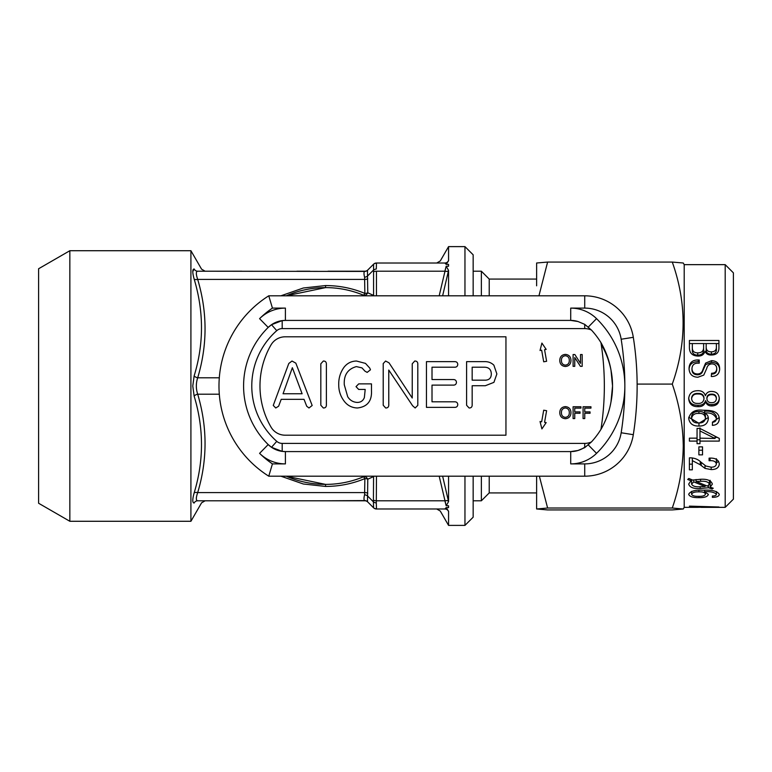 <?xml version="1.0" encoding="UTF-8"?>
<svg xmlns="http://www.w3.org/2000/svg" width="772" height="772" viewBox="0 0 772 772"><rect width="100%" height="100%" fill="white"/><g stroke="black" fill="none" stroke-linecap="round" stroke-linejoin="round"><path stroke-width="1.16" d="M496.869 373.957L493.877 365.166C491.224 362.637 488.029 361.46 484.295 361.653L466.597 361.653L466.597 405.261L469.096 407.983C471.007 408.031 472.03 407.124 472.165 405.281L472.165 385.739L485.289 385.739L493.916 382.362L496.869 373.957M491.31 373.986C491.185 369.518 488.869 367.26 484.372 367.211L472.165 367.211L472.165 380.181L485.511 380.181C489.303 379.93 491.243 377.865 491.31 373.986M312.168 405.493L295.83 363.149L292.009 361.035L288.796 363.467L273.259 405.425L275.758 407.983L278.615 406.207L281.191 399.336L304.023 399.336L306.725 406.246L308.993 407.983L312.168 405.493M302.113 393.768L292.356 367.713L283.054 393.768L302.113 393.768M323.323 407.983C325.244 408.021 326.267 407.105 326.382 405.232L326.382 363.786C326.267 361.914 325.244 360.997 323.323 361.035L320.824 363.786L320.824 405.232L323.323 407.983M357.368 407.983C367.318 406.873 372.017 401.064 371.477 390.545L371.477 383.887L358.71 383.887L356.027 386.627L358.671 389.445L365.195 389.445L364.365 397.561C363.081 400.832 360.669 402.453 357.118 402.424C353.055 402.144 349.919 400.253 347.709 396.74L344.293 384.832C343.685 375.115 347.709 369.035 356.365 366.594L361.981 367.897L364.924 371.129L367.163 372.393L370.454 369.817L369.788 368.128L365.484 363.39L356.51 361.035C351.25 361.132 347.024 363.294 343.839 367.52C340.23 372.712 338.532 378.492 338.734 384.861C338.705 390.593 340.346 395.795 343.665 400.456C347.004 405.261 351.578 407.77 357.368 407.983M415.162 407.983L417.806 405.368L417.806 363.786C417.681 361.914 416.668 360.997 414.738 361.035L412.238 363.786L412.238 398.014L389.02 362.83L385.595 361.035L383.211 363.573L383.211 405.242L385.682 407.983C387.621 408.021 388.654 407.095 388.77 405.213L388.77 370.058L412.615 405.763L415.162 407.983M454.505 407.365C456.513 407.433 457.603 406.506 457.767 404.586C457.593 402.646 456.503 401.72 454.476 401.807L432.011 401.807L432.011 385.122L453.096 385.122C455.142 385.218 456.262 384.292 456.455 382.343C456.262 380.393 455.142 379.467 453.096 379.563L432.011 379.563L432.011 367.211L454.476 367.211C456.513 367.279 457.603 366.343 457.767 364.394C457.593 362.483 456.503 361.566 454.505 361.653L426.453 361.653L426.453 407.365L454.505 407.365M725.197 264.651L725.197 507.349L733.4 499.146L733.4 272.854L725.197 264.651L684.204 264.651L683.249 263.001L672.277 262.065C686.704 302.643 686.704 343.308 672.277 384.089C679.321 404.403 682.979 425.063 683.259 446.052C682.94 467.311 679.273 487.972 672.277 508.024L683.249 508.999L672.277 509.935L547.609 509.935L536.617 508.98L536.617 476.189L536.617 500.787M695.302 507.339L718.925 507.001L689.406 506.133L698.158 506.789L698.158 507.329L684.204 507.349L684.204 264.651M712.546 496.01L712.363 497.351C716.763 497.293 719.07 496.309 719.292 494.398C717.381 491.088 711.938 489.699 702.964 490.21C695.118 489.795 690.351 491.146 688.682 494.283C689.57 496.657 692.995 497.776 698.959 497.641C704.585 497.747 707.712 496.657 708.358 494.36L704.585 491.667C710.491 491.359 714.428 492.237 716.377 494.312C716.271 495.402 714.997 495.962 712.546 496.01M712.363 497.351L712.363 496.01M690.988 480.763L688.682 484.073C689.743 487.412 693.574 488.888 700.185 488.493L708.474 487.74L712.199 488.994L713.231 488.203L710.172 487.151L712.363 484.112C711.195 480.502 707.22 478.891 700.436 479.277L692.725 480.097L688.827 478.486L687.698 479.47L690.988 480.763L690.988 479.383M689.396 469.83L692.32 469.83L692.32 460.604L700.272 464.773L704.99 468.392L711.186 469.569C716.242 469.559 718.944 467.697 719.292 463.982C718.693 459.967 715.644 457.999 710.163 458.095L709.082 458.134L709.082 460.739L710.095 460.71C713.646 460.459 715.74 461.54 716.377 463.953C716.001 466.201 714.216 467.272 711.022 467.156L705.917 466.037L700.783 462.003C698.12 459.398 694.703 458.008 690.515 457.835L689.406 457.864L689.396 469.83M702.53 454.862L702.53 446.863L698.882 446.863L698.882 454.862L702.53 454.862M489.226 295.811L489.226 279.078L481.361 271.213L473.159 271.213M481.361 295.811L481.361 271.213M473.159 476.189L473.159 517.192L464.956 525.385L464.956 476.189M69.847 250.717L69.847 521.283L190.916 521.283L190.916 250.717L69.847 250.717L38.6 268.752L38.6 503.248L69.847 521.283M280.902 295.811L303.319 288.004L325.572 285.563C339.188 285.592 352.283 288.197 364.867 293.389A4.101 0.888 -67.5 0 1 363.294 295.126C351.221 290.147 338.638 287.638 325.572 287.609L286.248 295.811A98.391 98.391 0 0 1 364.895 295.811L363.294 295.126A4.101 3.242 -67.5 0 0 367.771 292.791A4.101 2.046 0 0 1 364.867 293.389L364.596 277.225C363.795 274.079 363.795 272.14 364.596 271.426C363.795 272.14 363.795 274.079 364.596 277.225A4.101 2.567 -11.8 0 0 367.501 276.077L367.771 292.791L373.571 295.415L373.571 264.217L367.771 270.007A4.101 4.101 0 0 1 364.867 271.213L327.994 271.213M328.023 500.787L364.596 500.574C363.795 499.86 363.795 497.921 364.596 494.775L364.867 478.611A4.101 0.888 67.5 0 0 363.294 476.874L364.895 476.189A98.391 98.391 0 0 1 325.572 484.391C338.638 484.362 351.221 481.853 363.294 476.874A4.101 3.242 67.5 0 1 367.771 479.209L367.501 501.723L373.571 507.783L373.407 501.829A4.101 2.567 11.8 0 0 376.302 502.977L376.466 508.989L444.875 508.989L376.466 508.989A4.101 4.101 0 0 1 373.571 507.783A4.101 4.101 0 0 0 376.466 508.989M373.349 476.189A4.101 3.242 -116.1 0 1 373.571 476.585L367.771 479.209A4.101 2.046 180 0 0 364.867 478.611C352.283 483.803 339.188 486.408 325.572 486.437L303.319 483.996L280.902 476.189M442.636 476.189L448.561 501.607L448.561 476.189M448.561 501.607L446.177 505.785L439.191 476.189M464.956 525.385L448.561 525.385L448.561 511.238L446.177 507.619L444.875 508.989L446.177 507.619L448.561 507.619L448.561 505.785L446.177 505.785L444.875 500.787A4.101 1.988 -16.2 0 1 448.426 501.144M364.867 500.787A4.101 4.101 0 0 1 367.771 501.993A4.101 4.101 0 0 0 364.867 500.787L197.69 500.787A4.101 3.976 90 0 0 194.139 503.035C203.933 502.775 203.933 502.775 194.139 503.035C192.344 502.813 192.344 499.445 194.139 492.951C203.933 460.749 203.933 428.46 194.139 396.094L192.778 386L194.139 375.906C203.933 343.965 203.933 311.685 194.139 279.049C192.344 272.535 192.344 269.167 194.139 268.965C203.933 269.225 203.933 269.225 194.139 268.965L192.778 271.628M241.819 271.213L197.69 271.213C195.895 271.416 195.895 274.147 197.69 279.406C207.494 312.38 207.494 345.18 197.69 377.798C195.895 383.25 195.895 388.712 197.69 394.202C207.494 427.167 207.494 459.967 197.69 492.594C195.895 497.834 195.895 500.565 197.69 500.787M439.181 295.811L446.177 266.215L448.561 266.215L448.561 264.381L446.177 264.381L444.875 263.011L376.466 263.011L376.302 269.023A4.101 2.567 168.2 0 0 373.407 270.171L367.501 276.077L367.501 270.277A4.101 3.995 45 0 1 364.596 271.426L197.69 271.213A4.101 3.976 90 0 1 194.139 268.965M190.916 521.283L201.569 502.842L205.12 500.787L241.848 500.787M259.99 500.787L272.95 500.787M309.852 271.213L296.892 271.213M277.283 271.213L276.801 271.213M219.296 377.798L197.69 377.798A4.101 1.988 16 0 1 194.139 375.906L192.778 386M367.771 501.993L367.501 501.723A4.101 3.995 135 0 0 364.596 500.574C363.795 499.86 363.795 497.921 364.596 494.775A4.101 2.567 -168.2 0 1 367.501 495.923L373.407 501.829L373.571 476.585M464.956 295.811L464.956 246.615L448.561 246.615L448.561 260.762L446.177 264.381M448.426 270.856A4.101 1.988 16.2 0 1 444.875 271.213L446.177 266.215L448.561 270.393L442.626 295.811M448.561 295.811L448.561 270.393M444.875 263.011A4.101 3.976 -90 0 0 448.426 260.753C437.695 261.023 437.695 261.023 448.426 260.753L448.561 260.762M448.561 511.238L448.426 511.247C437.695 510.977 437.695 510.977 448.426 511.247A4.101 3.976 90 0 0 444.875 508.989M448.561 246.615L440.272 260.965L436.73 263.011L376.466 263.011A4.101 4.101 0 0 0 373.571 264.217A4.101 4.101 0 0 1 376.466 263.011M376.466 476.189L376.302 502.977M325.572 484.391A98.391 98.391 0 0 1 286.248 476.189L325.572 484.391L325.572 486.437M373.407 507.629A4.101 3.995 -45 0 0 376.302 508.777M376.302 263.223A4.101 3.995 -135 0 0 373.407 264.371M367.771 278.808A4.101 2.046 0 0 1 364.867 279.406L197.69 279.406A4.101 1.988 -16 0 1 194.139 279.049M219.296 394.202L197.69 394.202A4.101 1.988 -16 0 0 194.139 396.094M367.771 493.192A4.101 2.046 180 0 0 364.867 492.594L197.69 492.594A4.101 1.988 16 0 0 194.139 492.951M464.956 246.615L473.159 254.808L473.159 295.811M536.617 492.922L489.226 492.922L481.361 500.787L481.361 476.189M489.226 492.922L489.226 476.189M718.925 347.651L718.925 340.481L689.406 340.481L689.406 347.931C689.589 353.132 692.387 355.834 697.82 356.056C701.661 356.21 704.045 354.57 704.99 351.144C706.091 353.875 708.262 355.159 711.485 354.995C716.512 354.946 718.993 352.495 718.925 347.651M689.049 368.331C689.232 374.005 692.166 376.977 697.84 377.247L703.755 375.115L706.679 368.582C707.374 365.571 709.169 363.998 712.054 363.882C715.075 364.056 716.638 365.667 716.734 368.698C716.484 371.747 714.766 373.272 711.581 373.252L711.273 376.475L712.025 376.524C716.947 376.253 719.494 373.658 719.658 368.736C719.485 363.593 716.792 360.9 711.591 360.669L705.598 363.091L702.945 369.421C702.182 372.393 700.368 373.909 697.502 373.976C693.999 373.87 692.156 372.104 691.963 368.678C692.175 364.944 694.25 363.101 698.168 363.168L699.249 363.168L699.249 360.013L698.255 359.955C692.397 359.906 689.328 362.705 689.049 368.331M688.682 398.719C689.232 404.113 692.359 406.767 698.052 406.651C701.989 406.863 704.498 405.194 705.569 401.652C706.554 404.596 708.667 406.024 711.909 405.937C716.57 405.744 719.031 403.351 719.292 398.757C719.031 394.019 716.493 391.587 711.678 391.452C708.464 391.365 706.38 392.794 705.434 395.737C704.218 392.205 701.603 390.526 697.598 390.719C692.156 390.806 689.184 393.479 688.682 398.719M712.546 422.226L712.363 425.343C716.763 425.131 719.07 422.911 719.292 418.694C718.732 410.694 710.578 410.308 702.964 410.241C695.118 409.295 690.351 412.026 688.682 418.434C689.57 423.693 692.995 426.221 698.959 426.038C704.585 426.163 707.712 423.693 708.358 418.617C708.329 415.973 707.065 414.13 704.585 413.078C710.491 412.383 714.428 414.197 716.377 418.501C716.271 420.865 714.997 422.11 712.546 422.226M699.972 441.101L699.972 443.688L697.058 443.688L697.058 428.431L699.943 428.431L719.292 438.409L719.292 441.101L699.972 441.101L699.972 438.158L715.084 438.486L699.972 430.94L699.972 427.9M697.058 438.158L689.406 438.158L689.406 441.101L697.058 441.101M536.617 285.823L536.627 263.001L547.609 262.065L672.277 262.065M536.617 508.989L547.609 508.024L672.277 508.024M637.132 384.089L672.277 384.089M547.609 508.024L539.367 476.189M538.943 295.811L547.609 262.065M692.32 349.967L692.32 347.352L692.32 349.967C692.185 353.344 693.98 355.062 697.714 355.12C701.854 355.101 703.823 353.219 703.62 349.475L703.62 343.54L689.406 343.559M711.408 354.145L711.408 351.839C707.789 351.878 706.052 350.16 706.168 346.676L706.168 349.33C706.052 352.582 707.799 354.194 711.408 354.145C714.959 354.078 716.609 352.418 716.377 349.166L716.377 343.54L703.62 343.559M718.925 343.559L716.377 343.559M711.408 351.839C714.959 351.762 716.609 349.986 716.377 346.493M706.168 346.676L706.168 343.54M697.714 355.12L697.714 352.881C701.854 352.862 703.823 350.845 703.62 346.831M692.32 343.54L692.32 347.352C692.185 350.98 693.98 352.823 697.714 352.881M711.581 373.252L711.581 374.111C714.766 374.13 716.484 372.712 716.734 369.865L716.734 368.698M719.658 369.904C719.485 365.108 716.792 362.599 711.591 362.377L711.591 360.669M711.591 362.377L705.598 364.635L705.598 363.091M705.598 364.635L702.945 370.541L702.945 369.421M702.945 370.541C702.182 373.31 700.368 374.729 697.502 374.796L697.502 373.976M697.502 374.796C693.999 374.69 692.156 373.04 691.963 369.846L691.963 368.678M699.249 363.168L699.249 361.769L698.255 361.711L698.255 359.955M698.255 361.711C692.407 361.672 689.328 364.278 689.049 369.527M688.682 397.86C689.232 402.887 692.359 405.358 698.052 405.261L698.052 406.651M698.052 405.261C701.989 405.454 704.498 403.901 705.569 400.591L705.569 401.652M705.569 400.591C706.554 403.341 708.667 404.673 711.909 404.586L711.909 405.937M711.909 404.586C716.57 404.412 719.021 402.183 719.292 397.898M703.987 398.593L703.987 397.744C703.553 394.753 701.623 393.324 698.187 393.459C694.346 393.199 692.146 394.685 691.596 397.927L691.596 398.796C692.117 402.009 694.144 403.544 697.666 403.418C701.449 403.679 703.562 402.077 703.987 398.593C703.553 395.389 701.613 393.855 698.187 394C694.346 393.72 692.146 395.322 691.596 398.796M716.377 398.622L716.377 397.763C716.049 395.225 714.428 394.019 711.523 394.135C708.744 394.125 707.21 395.341 706.901 397.763L706.901 398.622C707.142 401.382 708.735 402.743 711.678 402.695C714.544 402.704 716.117 401.343 716.377 398.622C716.049 395.891 714.428 394.598 711.523 394.724C708.744 394.714 707.21 396.017 706.901 398.622M711.523 394.135L711.523 394.724M698.187 393.459L698.187 394M719.224 417.527L712.363 422.226M688.749 417.247L698.959 423.326L698.959 426.038M698.959 423.326L708.281 417.527M716.377 418.501L716.377 416.311C714.428 412.296 710.491 410.607 704.585 411.244L704.585 413.078M705.444 418.144L705.444 415.973C704.99 412.759 702.819 411.302 698.911 411.592C694.771 411.331 692.33 412.866 691.596 416.185L691.596 418.376C692.33 421.705 694.732 423.23 698.795 422.921C702.703 423.152 704.923 421.56 705.444 418.144C704.99 414.709 702.819 413.136 698.911 413.445C694.761 413.165 692.32 414.815 691.596 418.376M698.911 411.592L698.911 413.445M715.084 437.377L717.256 437.377M697.058 439.789L699.972 439.789M715.084 436.276L715.084 438.486M699.972 438.158L699.972 430.94M698.882 446.863L698.882 450.211L702.53 450.211L702.53 446.863M689.396 464.165L692.32 464.165M692.32 457.941L692.32 460.604M704.99 465.4L704.99 468.392M711.186 467.156L711.186 469.569M716.377 462.997L718.549 461.27M710.095 458.095L710.095 460.71M716.377 458.684L716.377 463.953M690.988 480.396L691.596 480.618M700.185 486.698L700.185 488.493M708.474 485.694L708.474 487.74M709.449 481.178L710.172 481.4M712.199 487.856L712.199 488.994M710.172 480.319L710.172 487.151M700.571 479.277L700.571 481.342L696.054 481.487L707.461 486.138L709.449 484.092C708.271 481.815 705.309 480.898 700.571 481.342M696.054 479.499L696.054 481.487M709.449 480.483L709.449 484.092M705.145 485.231L705.145 486.524L693.777 481.911L691.596 484.092C692.696 486.254 695.688 487.122 700.571 486.698L705.145 486.524M693.777 479.856L693.777 481.911M691.596 479.634L691.596 484.092M698.959 496.309L698.959 497.641M704.585 490.22L704.585 491.667M716.377 491.523L716.377 494.312M691.596 491.378L691.596 494.254C692.33 495.778 694.732 496.464 698.795 496.309C702.703 496.435 704.923 495.711 705.444 494.138C704.99 492.488 702.819 491.725 698.911 491.851C694.761 491.745 692.32 492.546 691.596 494.254M705.444 491.87L705.444 494.138M698.911 490.307L698.911 491.851M716.397 506.953L701.072 506.538M701.072 506.857L716.397 507.146M591.439 330.049A16.395 16.395 0 0 0 584.722 328.602L282.185 328.602A8.203 8.203 0 0 0 276.762 330.657L271.512 324.703L268.193 327.434A81.996 81.996 0 0 0 268.193 444.566A24.598 24.598 0 0 0 285.408 451.591L282.185 451.379L271.512 447.297L268.193 444.566A24.598 24.598 0 0 0 285.408 451.591L570.72 451.591A24.598 24.598 0 0 0 577.987 450.491L584.722 447.644L591.439 441.951A82.691 82.691 0 0 0 600.944 429.396C605.952 420.692 609.311 411.495 611.009 401.787A81.996 81.996 0 0 0 611.009 370.213C609.32 360.534 605.962 351.328 600.944 342.604A82.691 82.691 0 0 0 591.439 330.049L584.722 324.356L577.987 321.509A24.598 24.598 0 0 0 570.72 320.409L285.408 320.409A24.598 24.598 0 0 0 268.193 327.434L271.512 324.703L282.185 320.621L285.408 320.409A24.598 24.598 0 0 0 268.193 327.434A81.996 81.996 0 0 0 268.193 444.566L271.512 447.297L276.762 441.343A8.203 8.203 0 0 0 282.185 443.398L584.722 443.398A16.395 16.395 0 0 0 591.439 441.951M584.722 308.105L584.722 295.811A49.196 49.196 0 0 1 633.31 337.316A311.57 311.57 0 0 1 633.31 434.684A49.196 49.196 0 0 1 584.722 476.189L268.762 476.189A106.594 106.594 0 0 1 268.762 295.811L584.722 295.811A49.196 49.196 0 0 1 633.31 337.316L621.171 339.236A36.892 36.892 0 0 0 584.722 308.105L570.72 308.105A36.892 36.892 0 0 1 596.544 318.653A94.29 94.29 0 0 1 624.847 386A299.275 299.275 0 0 0 621.171 339.236M272.439 308.105A94.29 94.29 0 0 0 259.585 318.653A36.892 36.892 0 0 1 285.408 308.105L272.439 308.105L268.762 295.811A106.594 106.594 0 0 0 268.762 476.189L272.439 463.895L285.408 463.895A36.892 36.892 0 0 1 259.585 453.347A94.29 94.29 0 0 0 272.439 463.895M612.543 386L611.009 401.787A81.996 81.996 0 0 0 612.543 386L611.009 370.213A81.996 81.996 0 0 0 601.234 344.437M583.082 418.569L584.751 418.569L584.751 413.271L590.049 413.271L590.049 411.91L584.751 411.91L584.751 408.118L590.956 408.118L590.956 406.757L583.082 406.757L583.082 418.569M573.094 418.569L574.754 418.569L574.754 413.271L580.052 413.271L580.052 411.91L574.754 411.91L574.754 408.118L580.959 408.118L580.959 406.757L573.094 406.757L573.094 418.569M569.311 412.673C569.331 409.913 568.028 408.34 565.384 407.973C562.643 408.34 561.321 409.961 561.437 412.837C561.456 415.519 562.769 417.025 565.365 417.353C568.018 417.005 569.34 415.442 569.311 412.673M565.374 406.612C561.698 406.979 559.835 409.044 559.768 412.817C559.97 416.407 561.842 418.376 565.374 418.713C568.974 418.366 570.846 416.349 570.971 412.682C570.855 408.996 568.983 406.969 565.374 406.612M573.094 366.343L574.754 366.343L574.754 357.532L580.419 366.343L582.175 366.343L582.175 354.541L580.505 354.541L580.505 363.351L574.851 354.541L573.094 354.541L573.094 366.343M569.311 360.447C569.331 357.687 568.028 356.124 565.384 355.747C562.643 356.114 561.321 357.745 561.437 360.611C561.456 363.303 562.769 364.809 565.365 365.137C568.018 364.78 569.34 363.216 569.311 360.447M565.374 354.387C561.698 354.753 559.835 356.828 559.768 360.601C559.97 364.191 561.842 366.15 565.374 366.497C568.974 366.14 570.846 364.133 570.971 360.456C570.855 356.78 568.983 354.753 565.374 354.387M541.905 343.086L540.043 350.488L541.654 350.198L543.7 361.798L546.615 361.286L544.569 349.687L546.18 349.407L541.905 343.086M546.615 410.714L543.7 410.202L541.654 421.802L540.043 421.512L541.905 428.914L546.18 422.593L544.569 422.313L546.615 410.714M270.962 345.007A81.996 81.996 0 0 0 270.962 426.993A16.395 16.395 0 0 0 285.167 435.196L505.949 435.196L505.949 336.804L285.167 336.804A16.395 16.395 0 0 0 270.962 345.007M578.025 321.519L570.72 320.409L570.72 308.105M570.72 463.895L584.722 463.895A36.892 36.892 0 0 0 621.171 432.764A299.275 299.275 0 0 0 624.847 386A94.29 94.29 0 0 1 596.544 453.347A36.892 36.892 0 0 1 570.72 463.895L570.72 451.591L578.025 450.481M577.987 450.491A24.598 24.598 0 0 1 570.72 451.591A24.598 24.598 0 0 0 584.722 447.22M325.572 287.609L325.572 285.563M373.571 500.188A4.101 2.046 -0 0 0 376.466 500.787L444.875 500.787M444.875 271.213L376.466 271.213L376.466 295.811M367.771 270.007A4.101 4.101 0 0 1 364.867 271.213M376.466 271.213A4.101 2.046 180 0 0 373.571 271.812M703.678 368.678L703.678 367.424M700.272 461.56L700.272 464.773M701.198 462.351L701.198 465.603M276.762 330.657A73.794 73.794 0 0 0 276.762 441.343M588.37 326.99L596.544 318.653M637.141 386A311.57 311.57 0 0 1 633.31 434.684A49.196 49.196 0 0 1 584.722 476.189L584.722 463.895M633.31 434.684L621.171 432.764M577.987 321.509A24.598 24.598 0 0 0 570.72 320.409M588.37 445.01L596.544 453.347M285.408 463.895L285.408 451.591M259.585 453.347L268.193 444.566M285.408 320.409L285.408 308.105M259.585 318.653L268.193 327.434M584.722 328.602L584.722 324.356M584.722 447.644L584.722 443.398M600.944 429.396A278.769 278.769 0 0 0 600.944 342.604M282.185 328.602L282.185 320.621M282.185 451.379L282.185 443.398M684.204 507.349L683.249 508.999M725.197 507.349L701.111 507.349M536.617 279.078L489.226 279.078M205.12 271.213L201.569 269.158L190.916 250.717M436.73 508.989L440.272 511.035L448.561 525.385M481.361 500.787L473.159 500.787"/></g></svg>
